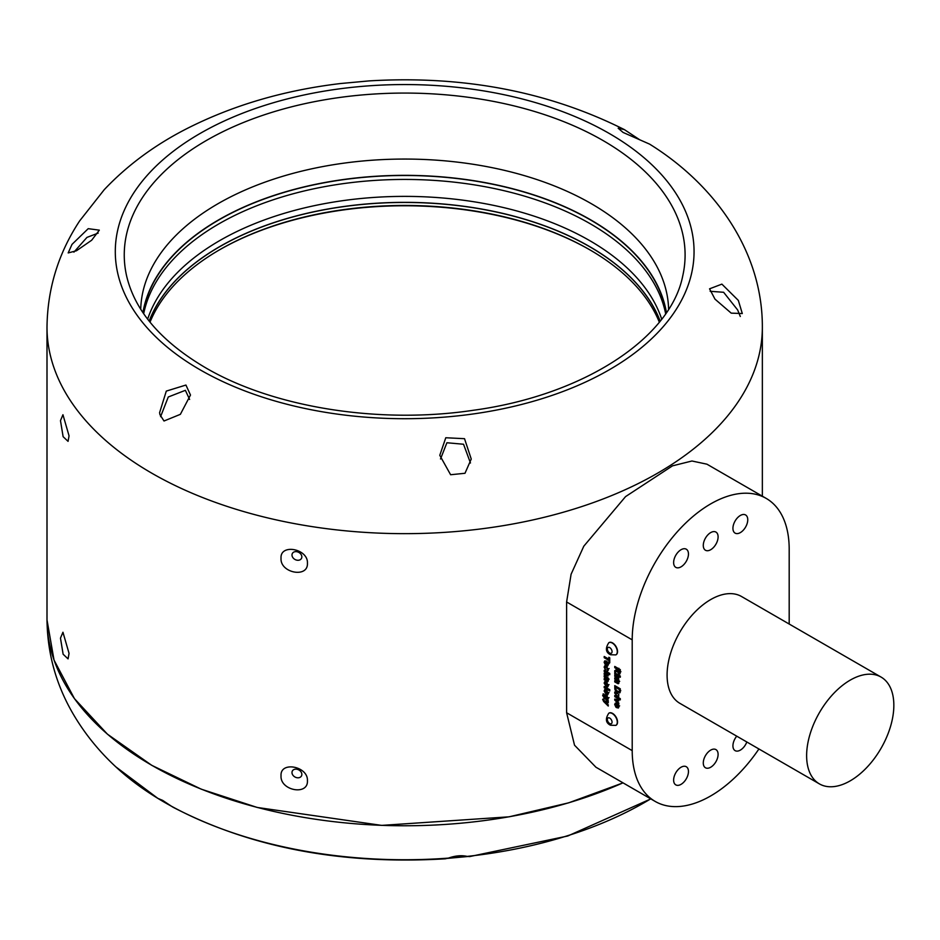 <?xml version="1.0" encoding="UTF-8"?>
<svg xmlns="http://www.w3.org/2000/svg" width="940" height="940" viewBox="0 0 940 940"><rect width="100%" height="100%" fill="white"/><g stroke="black" fill="none" stroke-linecap="round" stroke-linejoin="round"><path stroke-width="1.41" d="M673.627 780.082A10.481 6.051 120 0 0 675.801 784.877A10.481 6.051 120 0 0 683.874 782.068A10.481 6.051 120 0 0 688.456 771.517A10.481 6.051 120 0 0 686.282 766.723A10.481 6.051 120 0 0 678.21 769.531A10.481 6.051 120 0 0 673.627 780.082M703.284 762.963A10.481 6.051 120 0 0 705.447 767.757A10.481 6.051 120 0 0 713.53 764.948A10.481 6.051 120 0 0 718.101 754.397A10.481 6.051 120 0 0 715.939 749.603A10.481 6.051 120 0 0 707.855 752.411A10.481 6.051 120 0 0 703.284 762.963M736.737 736.161A10.481 6.051 120 0 0 732.93 745.843A10.481 6.051 120 0 0 735.104 750.637A10.481 6.051 120 0 0 746.818 741.989M732.93 528.315A10.481 6.051 120 0 0 735.104 533.121A10.481 6.051 120 0 0 743.188 530.313A10.481 6.051 120 0 0 747.758 519.761A10.481 6.051 120 0 0 745.584 514.956A10.481 6.051 120 0 0 737.512 517.764A10.481 6.051 120 0 0 732.93 528.315M703.284 545.435A10.481 6.051 120 0 0 705.447 550.241A10.481 6.051 120 0 0 713.53 547.433A10.481 6.051 120 0 0 718.101 536.881A10.481 6.051 120 0 0 715.939 532.075A10.481 6.051 120 0 0 707.855 534.884A10.481 6.051 120 0 0 703.284 545.435M673.627 562.555A10.481 6.051 120 0 0 675.801 567.361A10.481 6.051 120 0 0 683.874 564.552A10.481 6.051 120 0 0 688.456 554.001A10.481 6.051 120 0 0 686.282 549.195A10.481 6.051 120 0 0 678.21 552.003A10.481 6.051 120 0 0 673.627 562.555M819.398 783.889L679.855 703.32A61.664 35.602 -60 0 1 670.408 653.911A61.664 35.602 -60 0 1 710.699 599.567A61.664 35.602 -60 0 1 741.531 596.512L881.062 677.07A61.664 35.602 120 0 0 850.23 680.125A61.664 35.602 120 0 0 809.951 734.469A61.664 35.602 120 0 0 819.398 783.889A61.664 35.602 120 0 0 850.23 780.834A61.664 35.602 120 0 0 890.521 726.491A61.664 35.602 120 0 0 881.062 677.07M219.349 249.934A262.707 151.669 180 0 1 590.003 249.934M143.691 313.737A262.707 151.669 180 0 1 318.225 187.883A262.707 151.669 180 0 1 590.438 223.861A262.707 151.669 180 0 1 665.649 313.737M661.701 319.165A261.661 151.07 0 0 0 589.697 240.628A261.661 151.07 0 0 0 327.719 203.064A261.661 151.07 0 0 0 147.65 319.165M660.174 321.104A261.532 150.999 0 0 0 589.603 246.586A261.532 150.999 0 0 0 161.927 297.158A261.532 150.999 0 0 0 149.166 321.104M149.225 321.186A261.473 150.964 180 0 1 161.986 297.216A261.473 150.964 180 0 1 426.384 202.97A261.473 150.964 180 0 1 660.115 321.186M659.328 322.173A261.473 150.964 0 0 0 589.568 249.676A261.473 150.964 0 0 0 219.784 249.676A261.473 150.964 0 0 0 161.986 300.236A261.473 150.964 0 0 0 150.024 322.173M143.127 312.914A262.707 151.669 180 0 1 315.664 184.463A262.707 151.669 180 0 1 590.438 219.913A262.707 151.669 180 0 1 666.213 312.914M615.959 654.816A7.027 4.054 -120 0 0 616.1 654.745A7.027 4.054 -120 0 0 617.169 649.117A7.027 4.054 -120 0 0 612.575 642.925A7.027 4.054 -120 0 0 609.061 642.572A7.027 4.054 -120 0 0 608.932 642.655M615.959 725.316A7.027 4.054 -120 0 0 616.1 725.245A7.027 4.054 -120 0 0 617.169 719.605A7.027 4.054 -120 0 0 612.575 713.413A7.027 4.054 -120 0 0 609.061 713.061A7.027 4.054 -120 0 0 608.932 713.143M301.846 774.395A5.182 4.019 -150.6 0 0 297.921 769.519A5.182 4.019 -150.6 0 0 292.399 770.929A5.182 4.019 -150.6 0 0 291.988 772.551A5.182 4.019 -150.6 0 0 295.912 777.427A5.182 4.019 -150.6 0 0 301.435 776.017A5.182 4.019 -150.6 0 0 301.846 774.395M307.427 780.717C308.32 795.922 279.967 790.611 281.037 775.77C279.979 760.895 308.285 766.194 307.427 780.717M69.055 653.382L68.056 658.881L63.121 654.216L60.477 638.143L62.945 632.244L69.055 653.382M301.846 556.88A5.182 4.019 -150.6 0 0 297.921 552.003A5.182 4.019 -150.6 0 0 292.399 553.413A5.182 4.019 -150.6 0 0 291.988 555.023A5.182 4.019 -150.6 0 0 295.912 559.899A5.182 4.019 -150.6 0 0 301.435 558.489A5.182 4.019 -150.6 0 0 301.846 556.88M307.427 563.201C308.32 578.394 279.967 573.095 281.037 558.254C279.979 543.367 308.285 548.666 307.427 563.201M69.055 435.866L68.056 441.353L63.121 436.689L60.477 420.627L62.945 414.728L69.055 435.866M160.576 416.679L168.272 396.997L185.368 390.323L189.621 399.453M200.055 369.772A289.379 167.073 0 0 0 609.296 369.772A289.379 167.073 0 0 0 609.296 133.492A289.379 167.073 0 0 0 200.055 133.492A289.379 167.073 0 0 0 200.055 369.772M682.722 276.007A280.425 161.903 0 0 0 602.963 140.495A280.425 161.903 0 0 0 280.719 109.745A280.425 161.903 0 0 0 126.63 276.007C134.902 310.94 161.104 341.455 205.214 367.552C273.046 407.455 379.008 424.445 473.337 410.275C583.517 395.364 670.443 338.177 682.722 276.007M142.927 312.609A262.953 151.822 180 0 1 315.816 184.275A262.953 151.822 180 0 1 590.614 219.807A262.953 151.822 180 0 1 666.425 312.609M650.715 798.847A339.693 196.119 180 0 1 467.204 856.399C461.481 855.118 455.219 855.694 448.392 858.114A339.693 196.119 180 0 1 171.28 806.132L162.667 800.386L157.861 798.377A339.693 196.119 180 0 1 115.855 766.875L157.861 798.377A339.693 196.119 0 0 0 159.06 799.106A339.693 196.119 0 0 0 164.476 802.314A339.693 196.119 0 0 0 171.28 806.132L173.148 807.284C251.039 847.739 341.749 864.918 445.243 858.819L448.392 858.114A339.693 196.119 0 0 0 467.204 856.399L469.589 856.599L567.76 836.001L650.797 798.906M450.613 474.735L439.779 455.324L445.783 437.746L464.524 438.686L471.245 459.049L464.995 473.278L450.613 474.735M440.507 458.99L446.911 442.752L463.538 444.244L470.47 462.985M190.491 395.035L180.374 414.329L164.007 421.003L159.941 414.646L159.589 412.707L166.298 391.099L185.932 385.048L190.491 395.035M91.674 240.229L76.446 250.768L68.185 252.93L72.004 244.376L88.219 228.667L99.323 230.159L91.674 240.229M714.976 299.132L709.559 288.827L721.885 284.127L738.335 300.412L742.295 313.537L731.214 313.137L714.976 299.132M710.135 291.294L723.624 292.281L737.665 309.977L740.309 316.474M47 619.436L47 327.155A357.67 206.506 0 0 0 151.763 473.173A357.67 206.506 0 0 0 541.546 517.94A357.67 206.506 0 0 0 762.352 327.155C762.587 251.567 715.246 184.851 649.575 144.114L623.067 132.434L618.168 128.228L624.407 129.626L639.411 139.567M624.407 129.626C548.361 91.521 463.267 75.282 369.115 80.899L340.762 83.507C284.139 90.205 232.697 105.315 186.437 128.851C154.607 145.113 127.206 165.405 104.223 189.704L79.7 220.829C58.374 253.166 47.47 288.615 47 327.155M655.192 801.432L595.925 767.216L574.528 745.209L566.609 712.755L566.609 601.976L571.097 574.234L583.799 546.199L625.558 496.614L672.511 465.841L691.957 461L706.927 464.184L766.194 498.4A111.002 64.085 120 0 0 680.654 528.139A111.002 64.085 120 0 0 632.209 639.846L632.209 750.625A111.002 64.085 120 0 0 655.192 801.432A111.002 64.085 120 0 0 758.921 748.968M73.907 252.155L86.95 237.409L98.16 233.108M607.287 663.299L606.559 662.618L606.559 664.486L607.91 662.935M606.559 664.486L608.227 663.734M606.241 685.448L607.545 685.06L606.241 683.157L604.925 683.545L606.241 685.448L608.227 684.673M607.134 682.64L604.925 683.545M606.241 693.32L607.545 692.933L606.241 691.029L604.925 691.417L606.241 693.32L608.227 692.533M607.134 690.512L604.925 691.417M619.378 671.371L619.378 670.326L618.027 669.55L618.72 672.652L620.294 670.843M618.72 672.652L620.294 671.795M606.265 698.42L607.545 698.161L606.288 696.47L604.996 696.669L606.265 698.42L608.274 697.739M607.216 695.929L604.996 696.669M620.294 690.63L619.319 691.194L619.378 689.514L615.688 687.375L615.735 689.243L617.533 691.311L619.025 691.699L620.776 690.689M617.827 705.541L617.098 704.859L617.098 706.727L618.461 705.176M617.098 706.727L618.779 705.975M607.381 662.136L606.559 662.618M620.294 669.797L619.378 670.326M619.096 668.928L618.027 669.55M620.294 688.973L619.378 689.514M616.746 686.764L615.688 687.375M617.933 704.389L617.098 704.859M605.924 666.683L605.889 666.002M608.321 664.686L607.734 664.38M605.912 661.678L605.889 660.996M605.912 682.534L605.9 681.759M608.309 685.836L607.639 685.448M605.912 690.407L605.9 689.631M608.309 693.708L607.639 693.32M617.756 669.456L618.849 668.281M618.99 670.42L616.499 671.078L616.499 670.337M606.629 696.622L605.959 694.848M620.259 691.981L619.284 691.546M618.873 706.927L618.285 706.621M616.464 703.931L616.44 703.249M604.138 667.141L604.643 665.908L606.23 666.178L608.333 669.574L607.052 670.831L607.545 669.116L606.3 667.447L604.925 667.623L605.56 670.056L604.138 667.141L605.889 666.131M606.888 666.119L604.925 667.623M607.205 666.918L606.3 667.447M608.227 668.716L606.911 669.527M608.286 670.126L607.052 670.831L607.886 670.796M605.912 665.344L605.912 662.23L604.925 662.665L605.348 664.933L604.138 662.218L604.82 660.82L606.206 661.161L608.333 664.521L607.827 665.779L605.912 665.344L607.087 664.662M606.911 661.654L604.925 662.665M605.889 661.208L604.138 662.218M605.278 670.878L604.209 671.489L604.209 670.267L609.755 673.463L609.755 674.685L607.792 673.557L607.98 676.118M608.062 674.062L604.209 671.489M606.359 674.368L607.545 674.356L604.209 673.134L604.209 674.356L605.278 673.745M608.333 675.226L606.57 675.719L604.209 674.356M608.861 672.946L607.792 673.557M608.262 678.562L607.992 681.559M605.278 676.283L604.209 676.906L604.209 675.672L608.262 678.01L608.262 679.244L607.675 678.903M608.027 679.491L604.209 676.906M606.288 679.738L607.545 679.761L604.209 678.539L604.209 679.773L605.278 679.162M608.333 680.701L606.711 681.218L604.209 679.773M608.333 685.507L607.757 686.87L606.241 686.682L604.138 683.098L604.714 681.688L606.288 681.958L608.333 685.507M607.992 685.683L606.241 686.682M605.889 682.087L604.138 683.098M616.734 677.493L614.76 676.354L614.76 675.12L618.802 677.458L618.261 681.018L618.884 682.781L618.168 683.768L614.76 681.923L614.76 680.701L617.874 682.37L616.711 680.266L614.76 679.138L614.76 677.905L618.097 679.197L616.734 677.493L617.803 676.882M615.829 675.731L614.76 676.354M618.579 678.927L616.993 679.197M615.829 678.527L614.76 679.138M618.626 681.676L617.874 682.37M618.708 681.876L618.027 682.275M615.829 681.312L614.76 681.923M618.861 682.534L617.333 683.415M618.767 683.427L618.884 682.781M618.743 680.736L618.884 680.114M618.802 675.167L618.802 676.389L614.76 674.05L614.76 672.829L618.802 675.167M615.829 673.439L614.76 674.05M620.294 676.025L620.294 677.258L619.378 676.718L619.378 675.496L620.294 676.025M620.294 676.189L619.378 676.718M608.333 693.379L607.757 694.742L606.241 694.554L604.138 690.971L604.714 689.561L606.288 689.831L608.333 693.379M607.992 693.544L606.241 694.554M605.889 689.96L604.138 690.971M603.48 699.113L604.209 700.852L608.262 701.534L608.262 702.768L605.395 702.133L608.262 704.812L608.262 706.046L603.668 701.545L602.646 699.348L603.48 699.113M603.257 699.008L602.646 699.348M604.726 700.934L603.668 701.545M606.852 701.299L605.395 702.133M618.402 668.54L617.098 669.292L614.76 667.659L614.76 666.436L620.294 669.633L620.294 672.311L618.767 673.909L617.239 671.43L614.76 672.088L614.76 670.655L617.098 669.292L616.017 670.467M618.168 668.399L617.098 669.01M616.499 671.078L614.76 672.088M617.604 670.937L615.853 671.947L618.027 670.972M620.271 673.04L618.767 673.909L619.86 674.05M615.829 667.048L614.76 667.659M604.678 698.737L602.646 695.412L603.868 694.002L603.821 696.951L604.89 697.621L604.209 695.847L604.902 694.836L606.253 695.212L608.333 698.279L607.698 699.254L608.262 700.805L604.678 698.737L605.795 698.091M603.938 694.672L602.646 695.412M608.11 699.019L608.333 698.279M605.748 694.966L604.209 695.847L604.902 694.836M603.081 693.92L603.868 694.002M615.688 688.761L614.877 689.232L614.76 685.613L620.294 688.809L619.718 692.956M616.005 689.995L615.324 690.395L614.877 689.232M617.204 691.111L616.299 691.64L615.324 690.395M618.767 691.769L617.474 692.51L616.299 691.64M620.189 692.31L617.474 692.51M618.802 702.991L618.802 704.225L614.76 700.136L614.76 699.078L618.802 699.63L618.802 700.864L616.053 700.335L618.802 702.991M617.568 699.466L616.053 700.335M618.344 699.572L616.746 700.5M616.229 699.278L614.76 700.136M618.802 697.786L618.802 699.019L614.76 696.681L614.76 695.459L618.802 697.786M615.829 696.07L614.76 696.681M620.294 698.655L620.294 699.877L619.378 699.348L619.378 698.115L620.294 698.655M620.294 698.82L619.378 699.348M617.639 696.258L614.76 693.238L614.76 692.005L618.802 694.343L618.649 697.127L617.639 696.258L618.591 695.706M618.402 695.459L617.815 695.8M615.829 692.627L614.76 693.238M609.755 689.69L609.755 690.923L604.209 687.727L604.209 686.494L609.755 689.69M605.278 687.105L604.209 687.727M616.464 707.585L616.464 704.471L615.465 704.918L615.9 707.174L614.689 704.459L615.371 703.073L616.758 703.414L618.884 706.774L618.379 708.02L616.464 707.585L617.639 706.915M617.451 703.895L615.465 704.918M616.428 703.461L614.689 704.459M608.826 662.265L608.826 660.385L604.209 657.718L604.209 656.484L608.826 659.152L608.826 657.272L609.755 657.8L609.755 662.806L608.826 662.265L609.755 661.736M609.755 659.845L608.826 660.385M609.755 658.623L608.826 659.152M605.278 657.107L604.209 657.718M789.189 624.031L789.189 549.219A111.002 64.085 120 0 0 766.194 498.4M612.316 643.066A7.027 4.054 60 0 1 616.91 649.27A7.027 4.054 60 0 1 615.829 654.898L610.471 654.734C605.712 652.384 605.16 648.377 608.803 642.725A7.027 4.054 60 0 1 612.316 643.066M612.316 713.566A7.027 4.054 60 0 1 616.91 719.758A7.027 4.054 60 0 1 615.829 725.386L610.471 725.222C605.712 722.872 605.16 718.865 608.803 713.213A7.027 4.054 60 0 1 612.316 713.566M609.707 653.042A3.325 1.927 -120 0 0 612.058 651.678A3.325 1.927 -120 0 0 609.707 647.601A3.325 1.927 -120 0 0 607.346 648.964A3.325 1.927 -120 0 0 609.707 653.042M609.707 723.53A3.325 1.927 -120 0 0 612.058 722.178A3.325 1.927 -120 0 0 609.707 718.09A3.325 1.927 -120 0 0 607.346 719.452A3.325 1.927 -120 0 0 609.707 723.53M668.61 309.26A263.964 152.397 0 0 0 591.331 203.698A263.964 152.397 0 0 0 305.418 170.246A263.964 152.397 0 0 0 140.73 309.26M47 619.942L54.026 660.068L74.436 698.632L107.43 734.175L151.763 765.336L201.207 789.154L257.243 807.46L381.675 825.391L509.069 816.825L568.712 802.819L623.032 782.867M47 619.26A357.67 206.506 0 0 0 151.763 765.278A357.67 206.506 0 0 0 622.973 782.844M620.294 689.584L619.378 690.113M607.311 672.053L606.253 672.664M608.286 674.744L606.57 675.719M607.123 677.352L606.053 677.963M608.298 680.302L606.711 681.218M617.909 679.573L616.711 680.266M606.147 701.264L604.397 702.262M615.688 687.493L614.76 688.033M617.028 693.32L615.959 693.932M566.609 601.976L632.209 639.846M566.609 712.755L632.209 750.625M171.703 806.367L159.06 799.106M762.352 496.179L762.352 327.155M47 619.319C47.294 652.466 55.707 683.486 72.239 712.379C83.825 732.495 98.359 750.661 115.855 766.875M467.803 856.516L447.605 858.373M607.334 664.615L609.073 663.605M605.195 682.957L606.946 681.947M607.275 685.648L609.026 684.637M605.195 690.83L606.946 689.819M607.275 693.52L609.026 692.51M619.166 672.711L620.905 671.701M605.207 696.211L606.946 695.201M607.322 698.655L609.073 697.644M617.886 706.857L619.625 705.846M607.369 669.55L609.12 668.54M605.172 662.113L606.911 661.102M607.381 674.755L609.132 673.745M607.393 680.137L609.132 679.127M617.968 679.55L618.673 679.15M617.956 682.334L619.695 681.324M616.816 670.22L618.555 669.209M615.724 704.354L617.462 703.355"/></g></svg>
